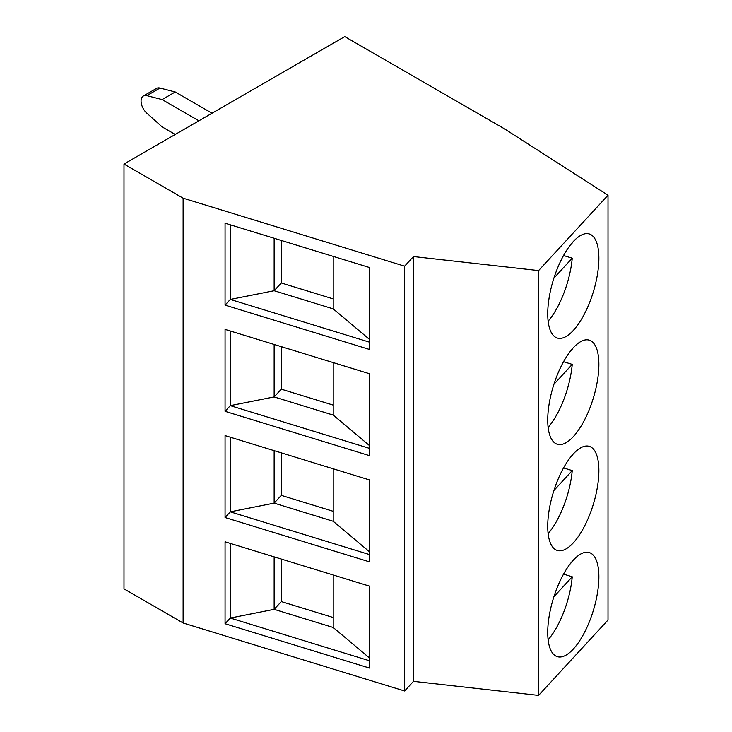 <?xml version="1.0" encoding="UTF-8"?>
<svg xmlns="http://www.w3.org/2000/svg" width="732" height="732" viewBox="0 0 732 732"><rect width="100%" height="100%" fill="white"/><g stroke="black" fill="none" stroke-linecap="round" stroke-linejoin="round"><path stroke-width="1.1" d="M123.992 164.041L123.992 588.857L183.119 622.996L404.613 690.99L413.479 681.355L538.596 695.4L608.008 620.041L608.008 195.224L504.275 128.713L344.735 36.6L123.992 164.041L183.119 198.18L404.613 266.173L413.479 256.548L538.596 270.584L608.008 195.224M183.119 622.996L183.119 198.18M404.613 690.99L404.613 266.173M369.44 267.509L225.063 223.196L225.063 305.125L369.44 349.438L369.44 267.509M369.44 373.713L225.063 329.4L225.063 411.32L369.44 455.643L369.44 373.713M369.44 479.918L225.063 435.595L225.063 517.524L369.44 561.847L369.44 479.918M369.44 586.122L225.063 541.799L225.063 623.728L369.44 668.051L369.44 586.122M538.596 695.4L538.596 270.584M573.302 330.461A54.443 20.871 107.1 0 0 597.422 274.546A54.443 20.871 107.1 0 0 589.278 233.956A54.443 20.871 107.1 0 0 573.302 241.551A54.443 20.871 107.1 0 0 549.183 297.467A54.443 20.871 107.1 0 0 557.327 338.056A54.443 20.871 107.1 0 0 573.302 330.461M573.302 436.665A54.443 20.871 107.1 0 0 597.422 380.75A54.443 20.871 107.1 0 0 589.278 340.16A54.443 20.871 107.1 0 0 573.302 347.755A54.443 20.871 107.1 0 0 549.183 403.671A54.443 20.871 107.1 0 0 557.327 444.26A54.443 20.871 107.1 0 0 573.302 436.665M573.302 542.87A54.443 20.871 107.1 0 0 597.422 486.954A54.443 20.871 107.1 0 0 589.278 446.364A54.443 20.871 107.1 0 0 573.302 453.959A54.443 20.871 107.1 0 0 549.183 509.875A54.443 20.871 107.1 0 0 557.327 550.464A54.443 20.871 107.1 0 0 573.302 542.87M573.302 649.074A54.443 20.871 107.1 0 0 597.422 593.158A54.443 20.871 107.1 0 0 589.278 552.568A54.443 20.871 107.1 0 0 573.302 560.163A54.443 20.871 107.1 0 0 549.183 616.079A54.443 20.871 107.1 0 0 557.327 656.668A54.443 20.871 107.1 0 0 573.302 649.074M413.479 681.355L413.479 256.548M548.149 321.174A54.443 20.871 107.1 0 0 572.241 258.186L563.539 255.523M570.31 245.11L572.241 243.015A54.443 20.871 107.1 0 0 572.214 242.777M553.923 278.078L572.241 258.186M548.149 427.378A54.443 20.871 107.1 0 0 572.241 364.39L563.539 361.718M570.31 351.314L572.241 349.219A54.443 20.871 107.1 0 0 572.214 348.981M553.923 384.282L572.241 364.39M548.149 533.582A54.443 20.871 107.1 0 0 572.241 470.594L563.539 467.922M570.31 457.518L572.241 455.423A54.443 20.871 107.1 0 0 572.214 455.185M553.923 490.486L572.241 470.594M548.149 639.786A54.443 20.871 107.1 0 0 572.241 576.798L563.539 574.126M570.31 563.722L572.241 561.627A54.443 20.871 107.1 0 0 572.214 561.389M553.923 596.69L572.241 576.798M175.232 134.459L162.101 126.874L146.848 113.186A11.145 6.432 60 0 1 143.38 95.974L156.52 88.389A11.145 6.432 60 0 1 159.988 88.06L175.241 91.976L212.024 113.213M175.241 91.976L162.101 99.561L198.884 120.807M143.38 95.974A11.145 6.432 60 0 1 146.848 95.645L162.101 99.561M333.206 256.392L333.206 308.867L369.44 339.355M369.44 342.155L230.296 299.434L274.143 290.732L333.206 308.867M225.063 305.125L230.296 299.434L230.296 224.797M274.143 238.257L274.143 290.732L281.298 282.973L333.206 298.903M281.298 240.453L281.298 282.973M333.206 362.596L333.206 415.071L369.44 445.559M369.44 448.359L230.296 405.638L274.143 396.936L333.206 415.071M225.063 411.32L230.296 405.638L230.296 331.001M274.143 344.461L274.143 396.936L281.298 389.177L333.206 405.107M281.298 346.657L281.298 389.177M333.206 468.8L333.206 521.276L369.44 551.763M369.44 554.563L230.296 511.842L274.143 503.14L333.206 521.276M225.063 517.524L230.296 511.842L230.296 437.205M274.143 450.665L274.143 503.14L281.298 495.372L333.206 511.311M281.298 452.861L281.298 495.372M333.206 574.995L333.206 627.48L369.44 657.967M369.44 660.758L230.296 618.046L274.143 609.344L333.206 627.48M225.063 623.728L230.296 618.046L230.296 543.409M274.143 556.869L274.143 609.344L281.298 601.576L333.206 617.515M281.298 559.065L281.298 601.576M159.988 88.06L146.848 95.645"/></g></svg>

